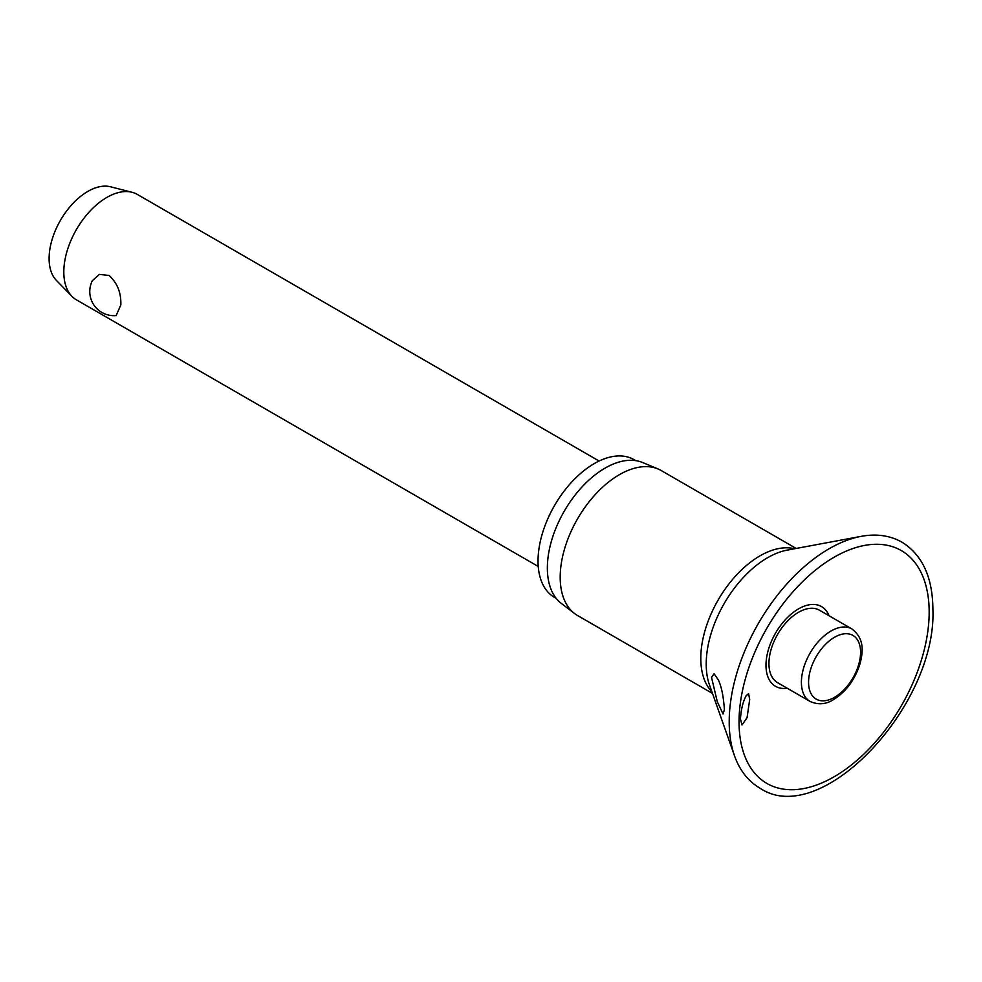<?xml version="1.0" encoding="UTF-8"?>
<svg xmlns="http://www.w3.org/2000/svg" width="982" height="982" viewBox="0 0 982 982"><rect width="100%" height="100%" fill="white"/><g stroke="black" fill="none" stroke-linecap="round" stroke-linejoin="round"><path stroke-width="1.47" d="M749.708 699.442L747.069 717.646L741.987 724.974L740.44 718.934C741.128 709.274 743.006 701.565 746.099 695.821L748.579 693.648L749.708 699.442M829.041 615.751A46.031 26.575 120 0 0 792.769 612.793A46.031 26.575 120 0 0 765.985 665.244A46.031 26.575 120 0 0 787.196 688.235M724.397 709.679L723.034 714.024L717.253 701.578L711.545 677.408L714.061 673.713L718.259 679.74C721.475 686.479 723.525 696.459 724.397 709.679M796.169 548.459L661.217 470.538A83.691 48.314 120 0 0 658.001 468.942A83.691 48.314 120 0 0 594.711 495.149A83.691 48.314 120 0 0 560.194 577.195A83.691 48.314 120 0 0 574.531 613.505A83.691 48.314 120 0 0 577.526 615.505L712.478 693.415M658.001 468.942L642.67 462.547A81.555 47.087 120 0 0 580.988 488.079A81.555 47.087 120 0 0 547.355 568.038A81.555 47.087 120 0 0 561.336 603.427L574.531 613.505M635.759 460.644L634.041 459.65A79.53 45.921 120 0 0 572.752 480.959A79.53 45.921 120 0 0 538.038 560.992A79.53 45.921 120 0 0 554.499 597.4L556.229 598.394M810.064 701.43L777.609 682.699A41.845 24.157 -60 0 1 768.943 663.537A41.845 24.157 -60 0 1 787.208 621.422A41.845 24.157 -60 0 1 819.454 610.215L851.91 628.959A41.845 24.157 120 0 0 830.993 631.033A41.845 24.157 120 0 0 801.398 682.281A41.845 24.157 120 0 0 810.064 701.43C818.129 705.027 825.948 704.425 833.522 699.614C846.3 691.549 855.175 679.421 860.171 663.243C862.92 651.876 864.786 638.865 851.91 628.959M599.106 461.037L137.284 194.399A60.872 35.143 120 0 0 132.018 192.276A60.872 35.143 120 0 0 87.238 214.199A60.872 35.143 120 0 0 63.805 271.965A60.872 35.143 120 0 0 71.931 296.331A60.872 35.143 120 0 0 76.412 299.829L538.246 566.467M120.835 304.886L116.183 315.566A24.145 24.145 0 0 1 92.345 280.68L99.403 274.395L109.039 275.451C117.3 282.877 121.228 292.697 120.835 304.886M132.018 192.276L110.487 186.776A54.783 31.633 120 0 0 70.188 206.515A54.783 31.633 120 0 0 49.1 258.499A54.783 31.633 120 0 0 56.416 280.435L71.931 296.331M861.128 536.356A141.248 81.555 120 0 0 729.209 721.758A141.248 81.555 120 0 0 734.487 755.723C739.704 770.428 748.21 781.242 759.982 788.19C821.112 829.532 936.963 705.457 932.9 609.282C932.642 577.269 922.343 554.904 902.004 542.199C890.097 535.472 876.472 533.533 861.128 536.356L787.282 550.104A86.784 50.107 120 0 0 706.218 664.016A86.784 50.107 120 0 0 709.47 684.884L734.487 755.723M739.041 721.88A134.448 77.627 120 0 0 834.111 776.774A134.448 77.627 120 0 0 929.168 612.105A134.448 77.627 120 0 0 834.111 557.224A134.448 77.627 120 0 0 739.041 721.88M794.512 548.766A83.691 48.314 120 0 0 732.965 578.987A83.691 48.314 120 0 0 700.792 658.357A83.691 48.314 120 0 0 711.913 691.819M808.567 682.281A36.776 21.236 120 0 0 834.577 697.294A36.776 21.236 120 0 0 860.576 652.257A36.776 21.236 120 0 0 834.577 637.244A36.776 21.236 120 0 0 808.567 682.281"/></g></svg>
